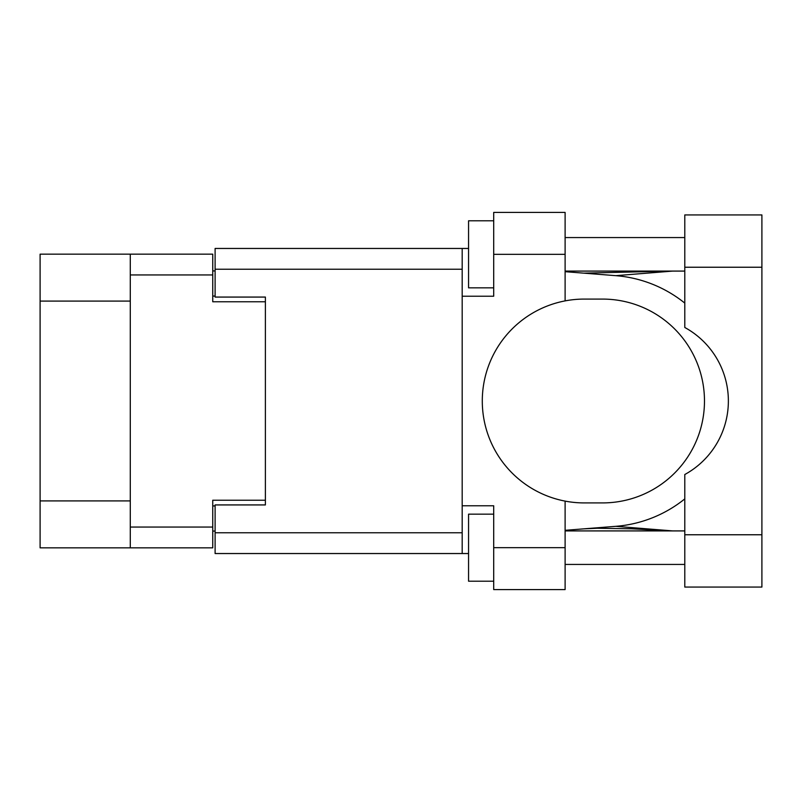 <?xml version="1.0" encoding="UTF-8"?>
<svg xmlns="http://www.w3.org/2000/svg" width="802" height="802" viewBox="0 0 802 802"><rect width="100%" height="100%" fill="white"/><g stroke="black" fill="none" stroke-linecap="round" stroke-linejoin="round"><path stroke-width="1.2" d="M130.285 301.091L40.1 301.091L40.1 254.164L212.751 254.164L212.751 301.763L265.392 301.763L265.392 297.071L265.392 504.929L215.106 504.929L215.106 532.759L462.183 532.759M265.392 504.929L265.392 500.237L212.751 500.237L212.751 547.836L40.1 547.836L40.1 500.909L130.285 500.909M40.1 301.091L40.1 500.909M130.285 547.836L130.285 254.164M215.106 531.074L212.751 531.074M212.751 270.926L215.106 270.926M684.788 534.764L684.788 474.523A83.809 83.809 0 0 0 684.788 327.477L684.788 214.936L761.9 214.936L761.9 587.064L684.788 587.064L684.788 534.764L761.9 534.764M684.788 237.562L565.109 237.562M684.788 271.086L565.109 271.086M684.788 530.914L565.109 530.914M684.788 564.438L565.109 564.438M493.701 581.199L468.558 581.199L468.558 514.152L493.701 514.152M493.701 287.848L468.558 287.848L468.558 220.801L493.701 220.801M565.109 547.676L565.109 589.58L493.701 589.58L493.701 547.676L565.109 547.676L565.109 501.11A101.914 101.914 0 0 1 565.109 300.89L565.109 254.324L493.701 254.324L493.701 296.229L462.183 296.229L462.183 553.54L215.106 553.54L215.106 532.759M462.183 505.771L493.701 505.771L493.701 547.676M493.701 254.324L493.701 212.42L565.109 212.42L565.109 254.324M468.558 553.54L462.183 553.54M265.392 297.071L215.106 297.071L215.106 248.46L462.183 248.46L462.183 296.229M468.558 248.46L462.183 248.46M565.109 300.89A101.914 101.914 0 0 1 584.217 299.086L602.563 299.086A101.914 101.914 0 0 1 704.477 401A101.914 101.914 0 0 1 602.563 502.914L584.217 502.914A101.914 101.914 0 0 1 565.109 501.11M672.778 530.914L615.776 526.333L565.109 530.322M615.776 526.333A125.724 125.724 0 0 0 684.788 498.894M684.788 303.106A125.724 125.724 0 0 0 615.776 275.667L565.109 271.678M672.778 271.086L615.776 275.667M130.285 527.054L212.751 527.054M212.751 274.946L130.285 274.946M212.751 505.932L215.106 505.932M215.106 296.068L212.751 296.068M462.183 269.241L215.106 269.241M684.788 267.236L761.9 267.236M583.696 273.141L670.191 271.086M670.181 530.914L631.635 528.799L597.219 528.257L583.696 528.859"/></g></svg>
